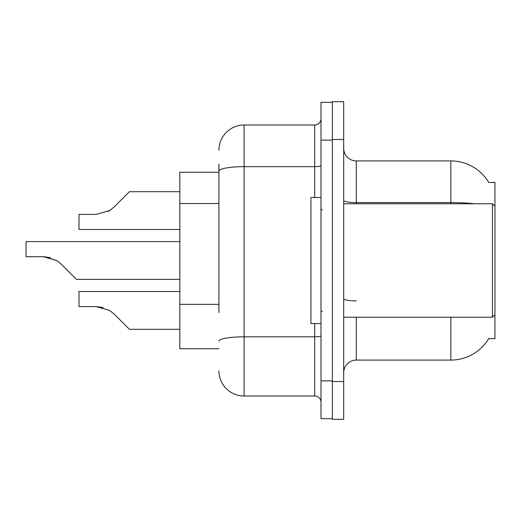 <?xml version="1.0" encoding="UTF-8"?>
<svg xmlns="http://www.w3.org/2000/svg" width="521" height="521" viewBox="0 0 521 521"><rect width="100%" height="100%" fill="white"/><g stroke="black" fill="none" stroke-linecap="round" stroke-linejoin="round"><path stroke-width="0.78" d="M488.763 182.506A44.116 44.116 0 0 0 450.834 160.924A44.116 44.116 0 0 1 488.763 182.506L494.95 182.35L494.95 338.65L488.665 338.65L488.893 338.272A44.116 44.116 0 0 1 450.834 360.076A44.116 44.116 0 0 0 488.665 338.65M218.905 195.323L218.905 164.076L218.905 172.269L179.83 172.269L179.83 348.731L218.905 348.731M343.691 372.684A12.602 12.602 0 0 1 356.299 360.076L450.834 360.076L450.834 317.224M332.346 381.509L332.346 419.32L343.691 419.32L343.691 381.509L332.346 381.509M343.691 139.491L343.691 101.68L332.346 101.68L332.346 139.491L343.691 139.491L343.691 381.509M474.468 203.776A44.116 7.659 180 0 0 450.834 202.584L450.834 160.924L356.299 160.924A12.602 12.602 0 0 1 343.691 148.316A12.602 12.602 0 0 0 356.299 160.924L356.299 203.776M218.905 312.548L218.905 164.076M321.001 380.877L321.001 418.689L332.346 418.689L332.346 102.311L321.001 102.311L321.001 380.877L332.346 380.877M218.905 150.211A25.21 25.21 0 0 1 244.115 125.001L244.115 395.999L314.704 395.999L314.704 323.521M244.115 125.001L314.704 125.001A6.304 6.304 0 0 0 321.001 118.697M321.001 402.303A6.304 6.304 0 0 0 314.704 395.999M244.115 395.999A25.21 25.21 0 0 1 218.905 370.789M179.83 291.506L78.99 291.506L78.99 306.615L96.281 306.615L109.586 310.418L114.106 314L129.41 329.305L179.83 329.305M103.197 307.585L96.281 306.615L78.99 306.615L96.281 306.615M109.586 310.418L114.106 314M179.83 241.594L26.05 241.594L26.05 256.703L43.341 256.703L56.646 260.5L61.165 264.082L76.47 279.386L179.83 279.386M50.257 257.667L43.341 256.703L26.05 256.703L43.341 256.703L50.257 257.667L43.341 256.703L26.05 256.703L43.341 256.703L50.257 257.667L43.341 256.703L26.05 256.703L43.341 256.703L50.257 257.667L43.341 256.703L26.05 256.703L43.341 256.703L50.257 257.667L43.341 256.703M56.646 260.5L44.285 256.716L56.646 260.5L44.285 256.716L56.646 260.5L44.285 256.716L56.646 260.5L44.285 256.716L56.646 260.5L61.165 264.082M108.042 211.467L109.586 210.582L96.281 214.385L78.99 214.385L78.99 229.494L179.83 229.494M114.106 207L109.586 210.582L114.106 207L109.586 210.582L114.106 207L109.586 210.582L114.106 207L109.586 210.582L114.106 207L109.586 210.582L114.106 207L109.586 210.582L114.106 207L109.586 210.582L114.106 207L109.586 210.582L114.106 207L129.41 191.695L179.83 191.695M343.691 203.776L492.43 203.776L492.43 317.224L494.95 314.704M321.001 197.479L310.92 197.479L310.92 323.521L321.001 323.521M218.905 203.516L179.83 203.516M218.905 304.355L179.83 304.355M356.299 317.224L356.299 360.076M450.834 203.776L450.834 202.584L356.299 202.584A12.602 2.188 0 0 1 343.691 200.396M356.299 300.904A12.602 2.188 0 0 1 343.691 298.715M321.001 335.732A6.304 1.094 0 0 1 314.704 336.827L244.115 336.827A25.21 4.376 180 0 0 218.905 341.203M321.001 140.123L332.346 140.123M218.905 171.038A25.21 4.376 180 0 1 244.115 166.661L314.704 166.661L314.704 125.001M314.704 197.479L314.704 166.661A6.304 1.094 0 0 0 321.001 165.567M343.691 317.224L492.43 317.224M322.265 210.08L321.001 208.823M322.265 310.92L321.001 312.177M494.95 206.296L492.43 203.776"/></g></svg>
